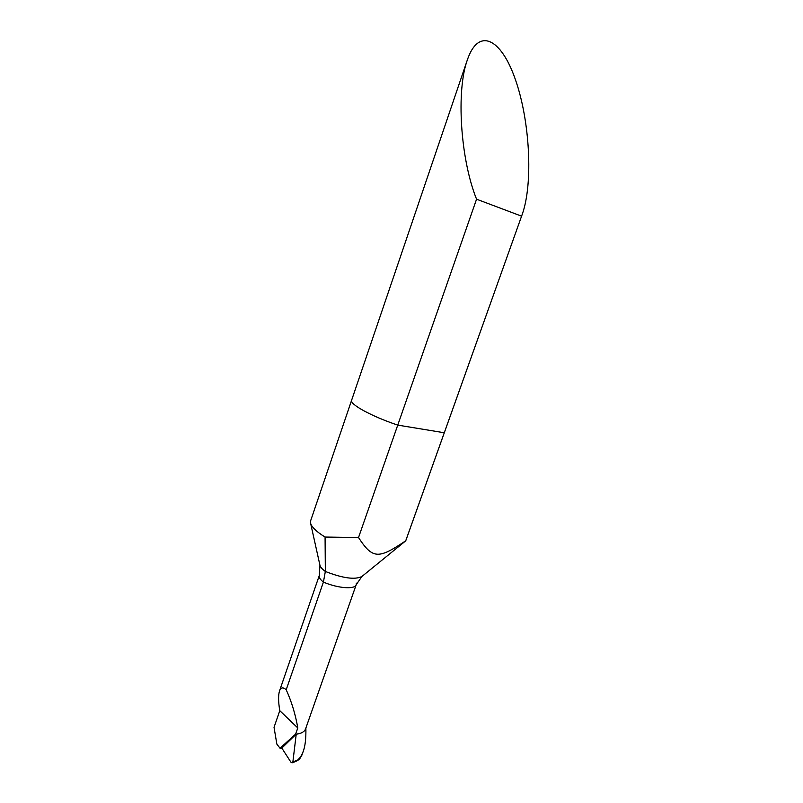 <?xml version="1.0" encoding="UTF-8"?>
<svg xmlns="http://www.w3.org/2000/svg" width="803" height="803" viewBox="0 0 803 803"><rect width="100%" height="100%" fill="white"/><g stroke="black" fill="none" stroke-linecap="round" stroke-linejoin="round"><path stroke-width="1.2" d="M358.519 537.548C372.803 559.4 378.584 559.059 405.726 540.78L444.28 432.757L397.746 425.108L444.28 432.757L522.221 214.391C533.353 183.265 529.829 120.38 515.345 79.437C501.052 38.002 478.407 27.161 467.346 59.904C456.114 90.568 460.3 158.884 476.56 199.194L358.519 537.548L325.074 537.046C316.432 531.716 311.594 527.079 310.58 523.134L310.651 520.735L351.634 400.195C349.456 404.21 371.488 416.345 397.746 425.108C371.488 416.345 349.456 404.21 351.634 400.205L467.346 59.904M325.074 537.046L325.345 571.465C322.194 569.146 320.387 567.069 319.935 565.222L310.58 523.134M286.199 689.757C283.058 686.966 280.829 687.368 279.514 690.951C278.199 695.157 278.29 701.732 279.775 710.685L297.793 727.94C295.484 714.469 291.619 701.742 286.199 689.757L323.408 582.095C338.103 588.408 355.067 589.623 356.221 584.674C355.067 589.623 338.103 588.408 323.408 582.095L325.345 571.465C342.851 578.27 355.036 579.947 361.912 576.484L405.726 540.841M279.514 690.951L319.293 575.52C318.761 577.297 320.136 579.485 323.408 582.095C320.136 579.485 318.761 577.297 319.293 575.52L319.935 565.222M521.569 216.158L476.56 199.194M361.912 576.484L356.221 584.674L356.321 583.129M297.793 727.94L295.634 734.093L296.227 734.163L292.864 762.017L292.031 762.83L290.977 762.268L281.813 748.055L280.006 748.205L276.854 744.1L274.034 727.317L279.775 710.685M356.221 584.674L305.562 728.943C304.478 731.784 301.366 733.53 296.227 734.163L281.813 748.055M305.883 728C306.084 738.409 305.2 746.178 303.243 751.327C301.697 755.452 299.91 758.303 297.873 759.889L301.587 755.924L303.243 751.327M292.864 762.017L297.873 759.889M295.634 734.093L280.006 748.205M444.38 432.526L405.686 540.961M522.181 214.501L444.39 432.506M300.252 757.922C299.378 759.718 296.658 761.344 292.091 762.82"/></g></svg>
